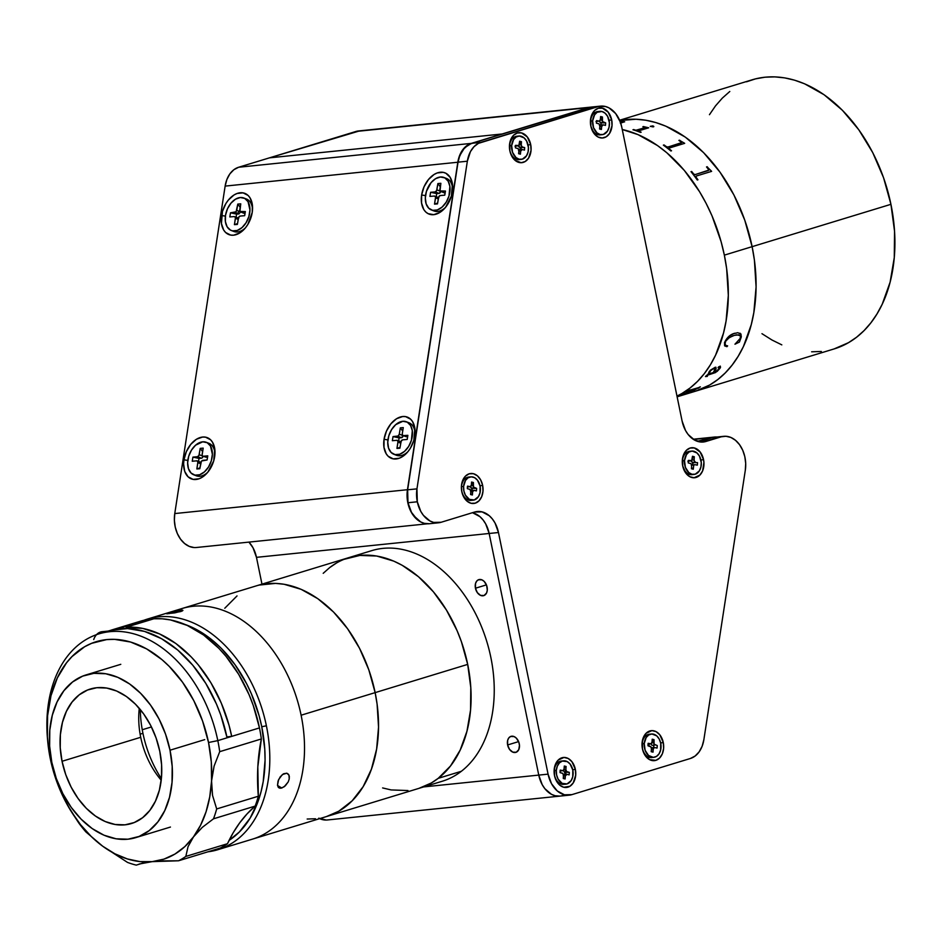 <?xml version="1.0" encoding="UTF-8"?>
<svg xmlns="http://www.w3.org/2000/svg" width="942" height="942" viewBox="0 0 942 942"><rect width="100%" height="100%" fill="white"/><g stroke="black" fill="none" stroke-linecap="round" stroke-linejoin="round"><path stroke-width="1.41" d="M695.337 391.26L709.703 385.007L717.792 379.555L725.281 372.902L732.087 365.143L738.151 356.335L743.403 346.574L751.292 324.543L753.847 312.497L756.085 286.91L754.412 260.157L752.116 246.663L724.351 255.141L721.125 241.741L724.351 255.141A140.664 97.285 -107 0 0 622.262 129.513A140.664 97.285 73 0 1 724.351 255.141L726.647 268.623L728.319 295.376L726.082 320.963L723.527 333.009L715.637 355.04L710.386 364.813L704.322 373.621L697.516 381.38L690.039 388.022L681.937 393.485L690.039 388.022L697.516 381.38L704.322 373.621L710.386 364.813L715.637 355.04L723.527 333.009L726.082 320.963L728.319 295.376L726.647 268.623L724.351 255.141A140.664 97.285 73 0 1 676.98 396.087L681.937 393.485L676.98 396.087A140.664 97.285 -107 0 0 724.351 255.141L752.116 246.663A140.664 97.285 73 0 1 695.432 391.224L834.259 348.881A140.664 97.285 -107 0 0 890.932 204.32L752.116 246.663A140.664 97.285 -107 0 0 619.742 120.541A140.664 97.285 73 0 1 752.116 246.663L890.932 204.32A140.664 97.285 -107 0 0 752.163 79.799L619.612 120.235M761.96 333.68L771.969 340.003L781.813 344.866M811.639 351.802L821.353 351.472M834.153 348.905L848.518 342.664L856.619 337.201L864.108 330.56L870.914 322.788L876.967 313.992L882.218 304.219L890.108 282.188L894.276 257.555L894.547 231.261L890.932 204.32L883.572 177.755L872.728 152.592L858.821 129.819L842.407 110.285L824.097 94.742L804.598 83.803L794.636 80.2L784.662 77.88L774.771 76.879L765.057 77.197L755.614 78.845L746.535 81.789M729.803 91.48L722.314 98.121L715.508 105.881L709.456 114.689M721.125 241.741L711.975 215.753L706.147 203.413L699.541 191.673L684.316 170.408L666.865 152.792L657.516 145.563L638.017 134.624L622.262 129.513L638.017 134.624L657.516 145.563L666.865 152.792L684.316 170.408L699.541 191.673L706.147 203.413L711.975 215.753L721.125 241.741M707.195 166.734A140.664 97.285 73 0 1 708.125 167.9L711.446 171.138A140.664 97.285 73 0 1 711.61 171.362L696.162 176.072L696.138 177.273A140.664 97.285 73 0 1 697.951 179.781L697.28 179.993A140.664 97.285 -107 0 0 691.004 171.68L691.675 171.479A140.664 97.285 73 0 1 693.571 173.881L694.878 174.647L708.408 170.526L708.396 169.313A140.664 97.285 -107 0 0 706.524 166.946L707.195 166.734M679.571 140.205A140.664 97.285 73 0 1 680.654 140.994L684.469 143.184A140.664 97.285 73 0 1 684.669 143.337L669.22 148.047L669.338 148.966A140.664 97.285 73 0 1 671.528 150.767L670.857 150.967A140.664 97.285 -107 0 0 663.368 145.139L664.039 144.938A140.664 97.285 73 0 1 666.277 146.587L667.725 147.07L681.254 142.948L681.101 142.03A140.664 97.285 -107 0 0 678.888 140.405L679.571 140.205M637.428 130.314L644.999 127.417A140.664 97.285 -107 0 0 642.856 126.734L643.527 126.534A140.664 97.285 73 0 1 644.552 126.84L648.473 127.735A140.664 97.285 73 0 1 648.673 127.806L638.7 130.856L639.017 131.374A140.664 97.285 73 0 1 641.161 132.198L640.478 132.398A140.664 97.285 -107 0 0 632.965 129.761L633.636 129.549A140.664 97.285 73 0 1 635.779 130.231L637.428 130.314M652.983 125.934L653.807 126.452L653.1 126.911L650.286 126.334L652.983 125.934M620.166 121.612A140.664 97.285 73 0 1 622.191 121.459L624.652 121.777L620.366 123.155M677.121 396.817L695.432 391.224A140.664 97.285 -107 0 0 752.116 246.663L744.745 220.098L733.912 194.947L720.006 172.162L703.592 152.628L685.281 137.096L665.782 126.157L655.82 122.554L645.847 120.235L635.956 119.234L619.742 120.541M691.122 391.707L696.409 388.893L692.158 391.319L681.513 394.816A140.664 97.285 73 0 1 681.078 395.016L680.395 395.216A140.664 97.285 -107 0 0 684.057 393.426L684.74 393.214A140.664 97.285 73 0 1 684.304 393.438L694.631 390.094L695.384 389.093L687.354 391.766A140.664 97.285 73 0 1 686.93 392.013L686.259 392.213A140.664 97.285 -107 0 0 689.768 390.059L690.439 389.847A140.664 97.285 73 0 1 690.027 390.118L698.952 387.503A140.664 97.285 -107 0 0 699.671 387.032L700.342 386.832A140.664 97.285 73 0 1 699.741 387.221L698.634 388.057A140.664 97.285 73 0 1 698.458 388.163L696.315 388.74L698.434 388.092A140.594 97.238 -107 0 0 698.611 387.986L699.718 387.162A140.594 97.238 -107 0 0 700.118 386.903M711.563 171.373A140.594 97.238 -107 0 0 711.422 171.185L708.101 167.947A140.594 97.238 -107 0 0 707.171 166.781L706.547 166.97M697.904 179.804A140.594 97.238 -107 0 0 696.103 177.308L695.797 176.413M708.773 170.113L695.031 174.647L693.548 173.917A140.594 97.238 -107 0 0 691.652 171.515L691.028 171.703M695.055 174.6L708.408 170.526L695.055 174.6M684.61 143.361A140.594 97.238 -107 0 0 684.457 143.243L680.642 141.053A140.594 97.238 -107 0 0 679.547 140.252L678.947 140.44M671.469 150.791A140.594 97.238 -107 0 0 669.315 149.024L668.95 148.247M681.584 142.631L667.89 147.082L666.265 146.646A140.594 97.238 -107 0 0 664.028 144.986L663.415 145.174M670.857 150.967A140.664 97.285 -107 0 0 663.368 145.139M714.083 372.267L716.014 367.333M718.063 367.545L719.676 367.615M706.394 376.305L706.995 375.305L717.121 371.454L719.994 368.322L720.289 366.108M705.476 376.588L707.089 376.435A140.594 97.238 -107 0 0 707.336 376.152M708.843 373.868L711.01 370.076L713.553 368.687L714.954 368.899M709.302 371.407L708.16 374.139L710.256 370.265L715.378 367.192L716.144 368.687L714.024 372.349L715.096 372.019L719.288 368.675L719.712 367.698L718.157 367.792L718.593 366.909L720.324 366.155L720.477 367.545L715.59 372.537L707.03 375.352L706.111 376.305L707.454 376.129A140.664 97.285 73 0 1 707.124 376.482L705.499 376.447L708.16 374.139M726.27 345.796L724.787 344.16L725.305 345.302L727.636 345.891L725.399 345.396L725.081 342.476L725.375 345.373M734.948 344.171L739.388 342.04L741.342 336.353L740.023 333.162M734.984 333.209C730.462 334.233 726.965 337.377 724.492 342.617L729.026 336.223L733.535 333.703L737.763 332.703L740.989 334.045L741.224 337.189L739.435 342.076L734.984 344.207L740.224 338.378L740.365 335.682L738.787 334.846L734.324 335.376L729.32 337.577L725.787 341.075L724.834 344.195L725.74 341.039L727.978 338.449L733.064 335.741L736.632 334.799L740.318 335.646M724.586 345.749L726.659 346.585L727.589 345.844M727.636 345.891L726.706 346.632L724.622 345.785L724.492 342.617L724.845 346.008L727.083 346.621L724.81 345.985M624.664 121.836L622.203 121.53A140.594 97.238 -107 0 0 620.189 121.671M622.061 121.742L620.272 122.849M653.724 126.734L652.559 125.922L650.286 126.405M645.317 127.606L635.768 130.29A140.594 97.238 -107 0 0 633.636 129.619L633.059 129.784M648.579 127.841A140.594 97.238 -107 0 0 648.473 127.794L644.552 126.911A140.594 97.238 -107 0 0 643.527 126.593L642.962 126.77M641.066 132.221A140.594 97.238 -107 0 0 639.017 131.433L638.582 130.985M620.26 122.778L622.568 121.836L620.872 121.706A140.664 97.285 -107 0 0 620.225 121.754M680.854 395.016L681.054 394.945A140.594 97.238 -107 0 0 681.49 394.745L690.462 391.86M686.506 392.072L686.906 391.943A140.594 97.238 -107 0 0 687.33 391.707L695.585 389.317M710.186 370.96L708.843 373.927L713.341 372.549L714.99 368.946L713.118 368.899L710.186 370.96M475.451 588.232L486.425 584.876L475.451 588.232A8.372 5.793 73 0 1 478.83 579.624A8.372 5.793 73 0 1 487.085 587.043A8.372 5.793 73 0 1 483.717 595.638A8.372 5.793 73 0 1 475.451 588.232L477.358 592.659L480.597 595.403L484.047 595.521L486.567 592.989L487.285 590.21L486.649 585.453L484.2 581.438L481.951 579.86L478.489 579.742L476.64 581.179L475.498 583.593L475.451 588.232M507.62 744.957L518.595 741.613L507.62 744.957A8.372 5.793 73 0 1 511 736.35A8.372 5.793 73 0 1 519.254 743.768A8.372 5.793 73 0 1 515.886 752.364A8.372 5.793 73 0 1 507.62 744.957L509.54 749.396L512.766 752.128L516.216 752.246L518.736 749.714L519.478 745.369L518.818 742.178L516.369 738.163L514.12 736.585L510.658 736.467L508.821 737.904L507.667 740.318L507.62 744.957M697.892 441.48L711.787 437.806L721.089 436.853A26.788 19.17 -95.9 0 1 723.715 436.323A26.788 19.17 -95.9 0 1 745.31 470.246L703.874 739.647A26.788 19.17 -95.9 0 1 690.38 758.487L695.125 756.026L699.141 751.846L702.131 746.252L703.874 739.647L745.31 470.246L745.699 463.464L744.816 456.646L742.72 450.241L739.552 444.683L735.525 440.326L730.898 437.453L725.976 436.276L711.787 437.806L698.893 441.739M359.62 130.879L269.436 157.856L355.911 131.48L588.585 107.612L502.121 133.988L269.436 157.856L238.632 167.252A26.788 19.17 84.1 0 0 225.138 186.104L457.824 162.236A26.788 19.17 -95.9 0 1 471.318 143.384L238.632 167.252L471.318 143.384L502.121 133.988L269.436 157.856L238.632 167.252L233.875 169.713L229.86 173.893L226.881 179.486L225.138 186.104L174.765 513.567A26.788 19.17 84.1 0 0 196.36 547.502L427.409 523.799M256.471 557.346A26.788 19.17 84.1 0 0 248.924 542.109L253.009 547.785L256.471 557.346L489.157 533.478L256.471 557.346L261.97 584.134L256.471 557.346M472.778 512.837L479.949 516.663L483.058 519.925L485.695 523.917L489.157 533.478L498.471 532.524L495.009 522.963L492.372 518.971L489.251 515.71L482.092 511.883L474.591 512.048L441.174 522.257L474.591 512.048A26.788 19.17 -95.9 0 1 477.229 511.518A26.788 19.17 -95.9 0 1 498.471 532.524L548.067 774.147L551.529 783.709L557.275 790.962L564.446 794.801L571.935 794.624A26.788 19.17 -95.9 0 1 569.309 795.154A26.788 19.17 -95.9 0 1 548.067 774.147L498.471 532.524L489.157 533.478A26.788 19.17 84.1 0 0 472.354 512.731A26.788 19.17 -95.9 0 1 489.157 533.478L538.753 775.101L423.676 786.911L538.753 775.101A26.788 19.17 84.1 0 0 559.995 796.108A26.788 19.17 -95.9 0 1 538.753 775.101L548.067 774.147L538.753 775.101L542.215 784.674L544.853 788.666L551.447 794.318L555.132 795.754L560.078 796.096M562.633 795.578A26.788 19.17 -95.9 0 1 559.995 796.108L327.321 819.976A26.788 19.17 84.1 0 1 319.679 818.633M318.761 818.174L326.226 820.046M600.525 106.128L358.537 130.95A26.788 19.17 84.1 0 0 355.911 131.48L588.585 107.612A26.788 19.17 -95.9 0 1 591.223 107.082A26.788 19.17 84.1 0 0 588.585 107.612L597.899 106.658L480.844 142.372L471.53 143.325A26.788 19.17 84.1 0 0 458.036 162.165L407.639 489.805A26.788 19.17 84.1 0 0 407.992 502.734A26.788 19.17 84.1 0 0 429.234 523.74L438.548 522.786A26.788 19.17 -95.9 0 1 417.306 501.78L407.992 502.734L417.306 501.78A26.788 19.17 -95.9 0 1 416.953 488.851L407.639 489.805L416.953 488.851L467.35 161.212L458.036 162.165L467.35 161.212A26.788 19.17 -95.9 0 1 480.844 142.372L471.53 143.325L588.585 107.612L597.899 106.658A26.788 19.17 -95.9 0 1 600.525 106.128A26.788 19.17 -95.9 0 1 621.767 127.135L682.09 420.992L621.767 127.135L620.366 122.142L615.668 113.57L609.085 107.918L605.388 106.481L597.899 106.658L478.395 143.372L473.967 146.716L470.435 151.65L467.35 161.212L416.953 488.851L417.306 501.78L420.756 511.341L423.394 515.333L429.988 520.985L433.685 522.421L441.174 522.257A26.788 19.17 -95.9 0 1 438.548 522.786M471.777 494.526A8.042 5.758 84.1 0 0 472.554 492.913M461.804 491.665L461.45 485.801L462.722 480.349L465.442 476.134L469.198 473.802L473.414 473.696L477.453 475.851L480.679 479.937L482.634 485.318A15.072 10.786 -95.9 0 1 475.239 503.181A15.072 10.786 -95.9 0 1 461.804 491.665A15.072 10.786 -95.9 0 1 469.198 473.802A15.072 10.786 -95.9 0 1 482.634 485.318L482.987 491.182L481.715 496.634L478.983 500.85L475.239 503.181L471.024 503.287L466.985 501.132L463.758 497.046L461.804 491.665M480.043 485.837L482.634 485.318L480.043 485.837M600.808 129.019A8.042 5.758 84.1 0 0 601.585 127.406M590.834 126.157L590.834 126.157A15.072 10.786 -95.9 0 1 598.229 108.295A15.072 10.786 -95.9 0 1 611.664 119.811A15.072 10.786 -95.9 0 1 604.269 137.673A15.072 10.786 -95.9 0 1 590.834 126.157L590.917 117.456L594.473 110.626L598.229 108.295L602.444 108.189L608.226 112.18L611.664 119.811L609.074 120.329L611.664 119.811L612.017 125.675L609.545 133.434L606.236 136.778L602.173 138.015L597.97 136.967L594.272 133.788L590.834 126.157M564.493 778.504A8.042 5.758 84.1 0 0 565.271 776.903M565.789 774.383A8.042 5.758 84.1 0 0 565.753 772.287M565.718 771.981A8.042 5.758 84.1 0 0 565.6 771.274L566.26 771.145L565.6 771.274A8.042 5.758 84.1 0 0 565.106 769.579M554.52 775.655L554.52 775.655A15.072 10.786 -95.9 0 1 561.915 757.78A15.072 10.786 -95.9 0 1 575.338 769.296A15.072 10.786 -95.9 0 1 567.944 787.171A15.072 10.786 -95.9 0 1 554.52 775.655L554.602 766.953L558.159 760.112L563.999 757.439L568.203 758.487L571.912 761.666L575.338 769.296L572.748 769.826L575.338 769.296L575.703 775.16L573.219 782.92L569.922 786.264L563.728 787.265L559.701 785.11L556.463 781.024L554.52 775.655M652.417 751.681A8.042 5.758 84.1 0 0 653.183 750.079M653.713 747.559A8.042 5.758 84.1 0 0 653.642 745.157M642.432 748.831L642.432 748.831A15.072 10.786 -95.9 0 1 649.839 730.957A15.072 10.786 -95.9 0 1 663.262 742.473A15.072 10.786 -95.9 0 1 655.867 760.347A15.072 10.786 -95.9 0 1 642.432 748.831L642.515 740.129L646.082 733.288L651.923 730.615L656.127 731.663L659.836 734.842L663.262 742.473L660.672 743.002L663.262 742.473L663.627 748.337L662.344 753.788L659.624 758.004L655.867 760.347L649.568 759.629L644.387 754.212L642.432 748.831M519.831 153.723A8.042 5.758 84.1 0 0 520.608 152.109M521.126 149.601A8.042 5.758 84.1 0 0 521.091 147.494M509.858 150.861L509.858 150.861A15.072 10.786 -95.9 0 1 517.252 132.999A15.072 10.786 -95.9 0 1 530.687 144.515A15.072 10.786 -95.9 0 1 523.281 162.377A15.072 10.786 -95.9 0 1 509.858 150.861L509.94 142.16L513.496 135.33L517.252 132.999L521.468 132.893L527.249 136.884L530.687 144.515L528.097 145.033L530.687 144.515L531.041 150.379L528.568 158.138L525.259 161.482L521.197 162.719L515.038 160.328L511.8 156.242L509.858 150.861M692.676 468.763A8.042 5.758 84.1 0 0 693.453 467.161M693.936 465.065A8.042 5.758 84.1 0 0 693.936 465.042L691.275 465.207M682.703 465.913L682.703 465.913A15.072 10.786 -95.9 0 1 690.097 448.039A15.072 10.786 -95.9 0 1 703.533 459.555A15.072 10.786 -95.9 0 1 696.138 477.429A15.072 10.786 -95.9 0 1 682.703 465.913L682.785 457.211L686.341 450.37L690.097 448.039L694.313 447.945L700.094 451.936L703.533 459.555L700.942 460.085L703.533 459.555L703.921 462.487L702.614 470.882L699.882 475.098L694.042 477.771L689.838 476.711L686.129 473.543L682.703 465.913M723.715 436.323L714.413 437.276A26.788 19.17 84.1 0 0 711.787 437.806L714.566 437.265M571.935 794.624L690.38 758.487L571.935 794.624M489.157 533.478L538.753 775.101L489.157 533.478M705.958 441.468A26.788 19.17 -95.9 0 1 703.333 441.998A26.788 19.17 -95.9 0 1 682.09 420.992L685.552 430.565L688.19 434.556L694.772 440.208L702.249 442.069L721.089 436.853L705.958 441.468L700.648 442.01L705.958 441.468M592.306 107.011L471.53 143.325L464.665 147.67L459.778 155.56L458.036 162.165L407.639 489.805L407.992 502.734L411.454 512.295L417.2 519.548L420.674 521.939L424.371 523.375L429.317 523.728M648.673 743.415L649.297 746.476M520.443 144.797A8.042 5.758 84.1 0 0 519.666 143.231M653.018 742.755A8.042 5.758 84.1 0 0 652.253 741.189M601.42 120.093A8.042 5.758 84.1 0 0 600.643 118.527M472.389 485.601A8.042 5.758 84.1 0 0 471.612 484.035M238.938 211.232A11.386 7.477 -68.9 0 0 237.749 213.481M221.523 215.553A22.102 14.507 111.1 0 1 238.644 193.016A22.102 14.507 111.1 0 1 252.574 208.347A22.102 14.507 111.1 0 1 252.232 212.397L247.828 224.455L245.426 227.87L239.739 232.98L233.616 235.194L230.684 235.088L225.633 232.497L223.713 230.095L221.441 223.548L222.453 211.385L225.915 203.507L228.329 200.093L234.016 194.982L237.078 193.475L243.071 192.863L248.123 195.465L250.042 197.867L252.315 204.402L252.232 212.397A22.102 14.507 111.1 0 1 244.72 228.694A22.102 14.507 111.1 0 1 227.646 233.993A22.102 14.507 111.1 0 1 221.523 215.553L225.397 216.107L221.523 215.553M421.627 195.029A22.102 14.507 111.1 0 1 438.748 172.492A22.102 14.507 111.1 0 1 452.678 187.823A22.102 14.507 111.1 0 1 452.337 191.874A22.102 14.507 111.1 0 1 444.836 208.17A22.102 14.507 111.1 0 1 427.75 213.469A22.102 14.507 111.1 0 1 421.627 195.029L425.501 195.583L421.627 195.029L424.041 186.787L428.433 179.569L434.121 174.458L437.194 172.951L443.176 172.339L445.872 173.246L450.146 177.343L452.419 183.878L451.406 196.042L445.542 207.346L439.843 212.445L433.72 214.67L428.092 213.657L425.737 211.974L423.818 209.571L421.545 203.025L421.627 195.029M384.053 439.313A22.102 14.507 111.1 0 1 401.174 416.776A22.102 14.507 111.1 0 1 415.104 432.107A22.102 14.507 111.1 0 1 414.763 436.17A22.102 14.507 111.1 0 1 407.262 452.454A22.102 14.507 111.1 0 1 390.176 457.765A22.102 14.507 111.1 0 1 384.053 439.313L387.927 439.879L384.053 439.313L386.467 431.083L390.859 423.853L396.547 418.743L402.67 416.529L405.602 416.623L410.653 419.225L412.572 421.627L414.845 428.174L413.832 440.338L410.371 448.215L407.957 451.63L402.269 456.74L399.208 458.248L393.214 458.86L388.163 456.258L386.244 453.856L383.971 447.32L384.053 439.313M183.949 459.837A22.102 14.507 111.1 0 1 201.058 437.3A22.102 14.507 111.1 0 1 215 452.631A22.102 14.507 111.1 0 1 214.658 456.693A22.102 14.507 111.1 0 1 207.146 472.978A22.102 14.507 111.1 0 1 190.072 478.289A22.102 14.507 111.1 0 1 183.949 459.837L187.823 460.402L183.949 459.837L186.363 451.607L190.755 444.377L196.442 439.266L202.565 437.053L205.497 437.159L210.549 439.749L212.468 442.151L214.741 448.698L213.728 460.862L207.852 472.154L202.165 477.264L199.092 478.772L193.11 479.384L188.059 476.782L184.714 471.365L183.608 463.947L183.949 459.837M420.685 521.95A26.788 19.17 -95.9 0 1 407.45 489.71L458.518 158.833L462.546 150.025L468.869 144.385L502.121 133.988L269.436 157.856M420.721 521.962L413.208 515.274L410.041 509.716L407.945 503.311L407.062 496.493L407.45 489.71L174.765 513.567L174.376 520.361L175.259 527.179L177.355 533.584L180.523 539.142L184.55 543.499L189.177 546.36L194.099 547.549M225.138 186.104L174.765 513.567L407.45 489.71L457.824 162.236L225.138 186.104M700.707 440.974L697.363 441.315L711.822 437.583L700.707 440.974M693.512 439.467L711.822 437.583A26.788 19.17 -95.9 0 1 714.448 437.053A26.788 19.17 -95.9 0 1 716.897 437.017L693.512 439.467M653.536 747.583L653.736 746.311L653.536 747.583M431.424 209.972L434.015 210.973A17.415 11.434 -68.9 0 0 437.547 211.455L434.957 210.455A17.415 11.434 111.1 0 1 431.424 209.972A17.415 11.434 111.1 0 1 426.196 192.156A17.415 11.434 111.1 0 1 440.432 177.002L435.604 178.662L431.095 182.607L426.396 191.45L425.325 197.985L426.137 203.861L428.716 208.194L432.661 210.337L437.359 209.936L442.116 207.075L446.202 202.177L448.993 195.995L449.887 186.386L448.157 181.182L444.836 177.885L440.432 177.002A17.415 11.434 111.1 0 1 443.965 177.485A17.415 11.434 111.1 0 1 449.193 195.3A17.415 11.434 111.1 0 1 434.957 210.455L437.547 211.455A17.415 11.434 -68.9 0 0 445.684 207.158M452.631 189.142A17.415 11.434 -68.9 0 0 446.555 178.474L443.965 177.485M429.929 196.407L434.474 196.03L429.929 196.407L430.6 192.286L429.929 196.407M435.228 196.313L438.371 197.526L435.581 197.632L438.878 197.632M444.047 192.639A2.014 1.319 -68.9 0 0 444.388 192.875A2.014 1.319 -68.9 0 0 444.801 192.922L440.903 191.426A2.014 1.319 111.1 0 1 440.503 191.367A2.014 1.319 111.1 0 1 439.832 189.613L440.856 183.301L437.889 183.56L440.291 186.787L437.889 183.56L436.864 189.86L440.149 191.132L436.864 189.86A2.014 1.319 111.1 0 1 435.157 191.909L439.043 193.404L436.711 193.605L436.205 196.69L436.711 193.605L430.6 192.286L439.043 193.404A2.014 1.319 -68.9 0 0 440.726 191.462M440.75 191.367L439.043 193.404L435.157 191.909L436.629 190.614L437.889 183.56L440.856 183.301L440.008 190.943L445.448 191.049L444.777 195.159L445.448 191.049L440.903 191.426L444.283 192.827M438.313 198.903L435.557 197.844L434.521 204.143L437.63 203.036L434.521 204.143L437.488 203.896L438.525 197.596A2.014 1.319 111.1 0 1 440.232 195.547L438.748 196.843L437.488 203.896L434.521 204.143L435.569 197.114L434.474 196.03M435.157 191.909L430.6 192.286L435.157 191.909M444.777 195.159L440.232 195.547M231.32 230.496L233.91 231.496A17.415 11.434 -68.9 0 0 237.443 231.979L234.852 230.978A17.415 11.434 111.1 0 1 231.32 230.496A17.415 11.434 111.1 0 1 226.08 212.68A17.415 11.434 111.1 0 1 240.316 197.526L235.5 199.186L230.99 203.142L227.481 208.783L225.515 215.259L225.397 221.594L227.116 226.798L230.437 230.095L232.544 230.861L237.254 230.46L242.012 227.599L246.097 222.701L248.876 216.519L249.948 209.995L248.052 201.706L244.732 198.409L240.316 197.526A17.415 11.434 111.1 0 1 243.848 198.008A17.415 11.434 111.1 0 1 249.088 215.824A17.415 11.434 111.1 0 1 234.852 230.978L237.443 231.979A17.415 11.434 -68.9 0 0 245.579 227.681M252.527 209.666A17.415 11.434 -68.9 0 0 246.451 199.009L243.848 198.008M229.824 216.931L234.37 216.554L229.824 216.931L230.496 212.81L229.824 216.931M235.123 216.837L238.255 218.049L235.476 218.155L238.773 218.155M243.601 211.715A2.014 1.319 -68.9 0 0 244.284 213.398A2.014 1.319 -68.9 0 0 244.685 213.457L240.799 211.95A2.014 1.319 111.1 0 1 240.387 211.891A2.014 1.319 111.1 0 1 239.715 210.137L240.752 203.837L237.784 204.084L240.186 207.311L237.784 204.084L236.124 211.785L230.496 212.81L235.041 212.433L238.938 213.94L236.595 214.128L236.089 217.213L236.595 214.128L230.496 212.81L238.938 213.94L240.646 211.891M245.344 211.573L244.673 215.683L245.344 211.573L239.904 211.467L240.752 203.837L237.784 204.084L236.748 210.384L240.045 211.656M238.196 219.427L235.441 218.367L234.417 224.667L237.525 223.56L234.417 224.667L237.384 224.42L238.42 218.12A2.014 1.319 111.1 0 1 240.128 216.071L238.644 217.367L237.384 224.42L234.417 224.667L235.465 217.637L234.37 216.554M243.613 211.644L243.79 212.974M244.178 213.351L245.038 213.422M244.673 215.683L240.128 216.071M193.734 474.792L196.336 475.792A17.415 11.434 -68.9 0 0 199.869 476.275L197.278 475.274A17.415 11.434 111.1 0 1 193.734 474.792A17.415 11.434 111.1 0 1 188.506 456.976A17.415 11.434 111.1 0 1 202.742 441.81L195.583 445.189L191.497 450.088L188.706 456.269L187.646 462.793L188.459 468.68L191.038 473.014L194.97 475.145L199.68 474.756L204.438 471.883L208.523 466.997L211.302 460.815L212.374 454.279L210.478 445.99L207.158 442.693L202.742 441.81A17.415 11.434 111.1 0 1 206.274 442.293A17.415 11.434 111.1 0 1 211.514 460.108A17.415 11.434 111.1 0 1 197.278 475.274L199.869 476.275A17.415 11.434 -68.9 0 0 208.005 471.977M214.953 453.962A17.415 11.434 -68.9 0 0 208.877 443.293L206.274 442.293M202.612 451.607L200.21 448.368L199.174 454.68L202.471 455.952L199.174 454.68A2.014 1.319 111.1 0 1 197.467 456.717L201.364 458.224A2.014 1.319 -68.9 0 0 203.06 456.234M202.141 454.421L203.178 448.121L202.13 455.151L202.718 456.14L206.216 457.259M207.77 455.857L203.225 456.234L207.77 455.857L207.099 459.979L207.77 455.857M202.554 460.355L207.099 459.979L201.47 461.003L199.81 468.716L200.846 462.404M192.922 457.106L192.25 461.227L196.796 460.838A2.014 1.319 111.1 0 1 197.208 460.897A2.014 1.319 111.1 0 1 197.867 462.652L200.622 463.723L197.867 462.652L196.843 468.963L199.951 467.856L196.843 468.963L199.81 468.716L196.843 468.963L197.891 461.921L196.796 460.838L192.25 461.227L192.922 457.106L199.021 458.424L192.922 457.106L197.467 456.717L192.922 457.106M203.178 448.121L200.21 448.368L198.95 455.422L197.467 456.717L201.364 458.224L199.021 458.424L198.538 461.415L199.021 458.424L201.918 458.036L203.072 456.175M393.85 454.268L396.441 455.269A17.415 11.434 -68.9 0 0 399.973 455.751L397.383 454.75A17.415 11.434 111.1 0 1 393.85 454.268A17.415 11.434 111.1 0 1 388.622 436.44A17.415 11.434 111.1 0 1 402.858 421.286L395.687 424.665L391.613 429.564L388.822 435.746L387.751 442.269L388.563 448.157L391.142 452.49L395.075 454.621L399.785 454.221L404.542 451.359L408.628 446.473L411.418 440.291L412.313 430.682L410.582 425.466L407.262 422.169L402.858 421.286A17.415 11.434 111.1 0 1 406.391 421.769A17.415 11.434 111.1 0 1 411.619 439.584A17.415 11.434 111.1 0 1 397.383 454.75L399.973 455.751A17.415 11.434 -68.9 0 0 408.11 451.453M415.057 433.426A17.415 11.434 -68.9 0 0 408.981 422.77L406.391 421.769M403.164 435.71A2.014 1.319 -68.9 0 1 401.469 437.7L399.125 437.9L398.643 440.88L399.125 437.9L393.026 436.582L398.136 436.005L399.29 434.156L400.315 427.845L403.282 427.597L402.258 433.897L403.282 427.597L400.315 427.845L402.717 431.083L400.315 427.845L399.29 434.156L402.575 435.416L399.29 434.156A2.014 1.319 111.1 0 1 397.583 436.193L401.469 437.7L403.176 435.651M402.258 433.897L402.823 435.616L407.874 435.334L407.203 439.455L407.874 435.334L403.329 435.71L406.332 436.735M393.026 436.582L392.355 440.703L396.9 440.314A2.014 1.319 111.1 0 1 397.312 440.373A2.014 1.319 111.1 0 1 397.983 442.128L400.739 443.187L397.983 442.128L396.947 448.439L400.056 447.332L396.947 448.439L399.914 448.192L400.951 441.88A2.014 1.319 111.1 0 1 402.658 439.832L401.174 441.127L399.914 448.192L396.947 448.439L397.995 441.398L396.9 440.314L392.355 440.703L393.026 436.582M407.203 439.455L402.658 439.832M599.818 111.344L597.723 111.556A11.716 8.384 84.1 0 0 590.54 121.129A11.716 8.384 84.1 0 0 600.113 134.883L602.209 134.671A11.716 8.384 -95.9 0 1 592.636 120.906L590.54 121.129L592.636 120.906A11.716 8.384 -95.9 0 1 599.818 111.344A11.716 8.384 -95.9 0 1 609.392 125.098A11.716 8.384 -95.9 0 1 602.209 134.671M600.443 118.704L602.433 116.985L600.619 116.537L600.372 119.563L600.619 116.537L602.433 116.985L602.491 121.518L605.671 122.896L601.22 122.766L601.031 125.003L600.666 122.625L603.469 122.342A2.014 1.437 -95.9 0 1 602.185 120.011L600.231 120.211M596.51 121.4L598.771 121.165L596.569 120.623L596.368 123.119L596.569 120.623L599.336 121.153L600.372 119.563M599.795 126.652L601.667 126.452L601.42 129.478L599.595 129.019L599.842 126.004L599.595 129.019L601.42 129.478L599.665 128.147M601.667 126.452A2.014 1.437 -95.9 0 1 603.257 124.839L601.667 126.452M599.406 125.451L600.466 125.133A2.014 1.437 84.1 0 0 599.783 125.18M605.459 125.392L605.671 122.896L605.459 125.392L603.257 124.839M592.636 120.906L593.531 127.653L596.945 132.834L600.078 134.506L603.363 134.435L607.46 131.138L609.05 127.3L609.415 122.813L607.602 116.349L605.082 113.181L601.95 111.497L597.134 112.275L594.567 114.877L592.636 120.906M599.842 126.004L599.1 123.955L596.368 123.119L598.57 123.673M595.98 121.459L597.04 121.129M599.442 121.082L600.666 122.625A2.014 1.437 84.1 0 1 599.453 121.118M518.842 136.048L516.746 136.26A11.716 8.384 84.1 0 0 509.563 145.833A11.716 8.384 84.1 0 0 519.136 159.587L521.232 159.375A11.716 8.384 -95.9 0 1 511.659 145.61L509.563 145.833L511.659 145.61A11.716 8.384 -95.9 0 1 518.842 136.048A11.716 8.384 -95.9 0 1 528.415 149.802A11.716 8.384 -95.9 0 1 521.232 159.375M519.454 143.408L521.456 141.689L519.631 141.241L521.456 141.689L521.256 145.504L522.48 147.046L519.69 147.341L524.682 147.6L522.48 147.046L524.682 147.6L524.482 150.096L522.28 149.542L524.482 150.096M515.533 146.104L517.794 145.88L515.592 145.327L515.392 147.823L515.592 145.327L518.854 145.551L519.631 141.241M518.818 151.356L520.69 151.156L520.443 154.182L518.618 153.723L518.865 150.708L518.618 153.723L520.443 154.182L518.689 152.851M520.69 151.156A2.014 1.437 -95.9 0 1 522.28 149.542L520.69 151.156M518.43 150.155L519.489 149.837A2.014 1.437 84.1 0 0 518.807 149.884L518.124 148.659L515.392 147.823M511.659 145.61L512.554 152.357L515.969 157.538L519.101 159.21L522.386 159.139L526.484 155.842L528.073 152.015L528.438 147.517L526.625 141.065L524.105 137.885L519.325 136.025L516.157 136.979L513.59 139.581L511.659 145.61M517.594 148.377A2.014 1.437 -95.9 0 1 518.865 150.708L518.818 149.919M515.003 146.163L516.063 145.833M518.465 145.786L520.243 147.47L520.055 149.707M518.477 145.822A2.014 1.437 84.1 0 0 519.69 147.341L522.48 147.046A2.014 1.437 -95.9 0 1 521.209 144.715L519.242 144.915M470.788 476.852L468.692 477.064A11.716 8.384 84.1 0 0 461.509 486.637A11.716 8.384 84.1 0 0 471.082 500.39L473.178 500.178A11.716 8.384 -95.9 0 1 463.605 486.425L461.509 486.637L463.605 486.425A11.716 8.384 -95.9 0 1 470.788 476.852A11.716 8.384 -95.9 0 1 480.361 490.605A11.716 8.384 -95.9 0 1 473.178 500.178M471.412 484.212L473.402 482.504L471.589 482.045L473.402 482.504L473.461 487.026L476.64 488.403L472.189 488.274L472.001 490.511L471.636 488.144L474.438 487.85A2.014 1.437 -95.9 0 1 473.155 485.519L471.2 485.719M467.538 486.131L467.338 488.627L467.538 486.131L470.305 486.673L471.341 485.071A2.014 1.437 -95.9 0 1 469.74 486.684L467.479 486.908M467.467 486.967A2.014 1.437 84.1 0 0 468.268 486.308M470.764 492.16L472.637 491.959L472.389 494.986L470.564 494.526L470.812 491.512L470.564 494.526L472.389 494.986L470.635 493.655M472.637 491.959A2.014 1.437 -95.9 0 1 474.226 490.346L476.428 490.9L476.64 488.403L476.428 490.9L473.673 490.358L472.637 491.959M470.376 490.959L471.436 490.641A2.014 1.437 84.1 0 0 470.764 490.688M463.605 486.425L463.888 490.982L465.395 495.162L469.434 499.39L474.332 499.943L478.43 496.646L480.02 492.819L480.079 486.048L477.417 480.114L474.532 477.641L471.271 476.829L468.103 477.782L465.536 480.385L463.605 486.425M469.54 489.181A2.014 1.437 -95.9 0 1 470.812 491.512L470.07 489.463L467.338 488.627M471.341 485.071L471.589 482.045M470.411 486.59L471.636 488.144A2.014 1.437 84.1 0 1 470.423 486.625M691.687 451.1L689.591 451.312A11.716 8.384 84.1 0 0 682.408 460.873A11.716 8.384 84.1 0 0 691.981 474.638L694.077 474.415A11.716 8.384 -95.9 0 1 684.504 460.662L682.408 460.873L684.504 460.662A11.716 8.384 -95.9 0 1 691.687 451.1A11.716 8.384 -95.9 0 1 701.26 464.853A11.716 8.384 -95.9 0 1 694.077 474.415M688.378 461.156L690.639 460.921L688.437 460.367L691.699 460.603L692.476 456.281L694.301 456.74L692.476 456.281M697.327 465.148L697.539 462.652L697.327 465.148L694.572 464.606L693.701 465.478L693.288 469.234L691.463 468.775L693.288 469.234L691.534 467.891M697.539 462.652L693.088 462.522L692.876 465.018L692.535 462.381L697.539 462.652M692.299 458.46L694.301 456.74L692.299 458.46M692.087 459.967L694.054 459.767L694.301 456.74L694.101 460.544L695.326 462.098A2.014 1.437 -95.9 0 1 694.054 459.767L692.087 459.967M684.504 460.662L685.399 467.409L688.814 472.578L691.946 474.262L695.231 474.191L699.329 470.894L700.919 467.055L701.284 462.569L699.47 456.105L696.95 452.937L692.17 451.065L689.002 452.03L686.435 454.621L684.504 460.662M691.463 468.775L691.663 464.971L690.969 463.711L688.237 462.875L688.437 460.367M690.439 463.417A2.014 1.437 -95.9 0 1 691.711 465.748M687.848 461.215L688.908 460.885M691.31 460.838L692.535 462.381A2.014 1.437 84.1 0 1 691.322 460.862M651.417 734.018L649.321 734.23A11.716 8.384 84.1 0 0 642.138 743.791A11.716 8.384 84.1 0 0 651.723 757.545L653.807 757.333A11.716 8.384 -95.9 0 1 644.234 743.579L642.138 743.791L644.234 743.579A11.716 8.384 -95.9 0 1 651.417 734.018A11.716 8.384 -95.9 0 1 660.99 747.771A11.716 8.384 -95.9 0 1 653.807 757.333M652.041 741.378L654.031 739.658L652.217 739.199L654.031 739.658L654.089 744.18L657.269 745.558L657.069 748.066L654.301 747.524L653.265 749.126A2.014 1.437 -95.9 0 1 654.867 747.512M650.369 743.839L648.108 744.074L650.369 743.839L648.167 743.285L650.934 743.827L651.97 742.225A2.014 1.437 -95.9 0 1 650.369 743.839M650.168 746.335A2.014 1.437 -95.9 0 1 651.44 748.666L650.71 746.629L647.966 745.781L648.167 743.285M651.393 749.314L653.265 749.126L653.018 752.14L651.205 751.692L653.018 752.14L651.275 750.809M652.064 747.795A2.014 1.437 84.1 0 0 651.393 747.854M644.234 743.579L645.129 750.327L648.543 755.496L653.336 757.368L656.492 756.402L659.059 753.812L660.648 749.973L660.719 743.203L659.2 739.023L656.692 735.843L651.899 733.983L648.744 734.948L646.165 737.539L644.234 743.579M651.205 751.692L651.44 748.666M651.97 742.225L652.217 739.199M651.052 743.78A2.014 1.437 84.1 0 0 652.276 745.299L655.067 745.016A2.014 1.437 -95.9 0 1 653.783 742.685L651.829 742.885M563.504 760.83L561.408 761.054A11.716 8.384 84.1 0 0 554.226 770.615A11.716 8.384 84.1 0 0 563.799 784.368L565.895 784.156A11.716 8.384 -95.9 0 1 556.322 770.403L554.226 770.615L556.322 770.403A11.716 8.384 -95.9 0 1 563.504 760.83A11.716 8.384 -95.9 0 1 573.077 774.595A11.716 8.384 -95.9 0 1 565.895 784.156M564.293 766.023L564.046 769.049L564.293 766.023L566.118 766.482L564.117 768.201M560.184 770.897L562.456 770.662L560.255 770.109L563.01 770.65L564.046 769.049A2.014 1.437 -95.9 0 1 562.456 770.662L560.184 770.897M563.469 776.137L565.341 775.949L565.106 778.963L563.281 778.516L565.106 778.963L563.351 777.633M565.341 775.949A2.014 1.437 -95.9 0 1 566.943 774.336L565.341 775.949M563.092 774.936L564.152 774.618A2.014 1.437 84.1 0 0 563.469 774.677M563.905 769.708L565.871 769.508L566.613 771.545L569.345 772.381L564.352 772.122L569.345 772.381L569.145 774.877L566.943 774.336M565.871 769.508L566.118 766.482L565.871 769.508M556.322 770.403L556.604 774.96L558.111 779.152L562.15 783.367L567.037 783.921L571.146 780.624L572.736 776.797L572.795 770.026L570.134 764.092L567.249 761.619L562.35 761.065L559.43 762.879L557.311 766.164L556.322 770.403M563.281 778.516L563.481 774.713L562.786 773.441L560.043 772.605L560.255 770.109M560.043 772.605L562.256 773.158M563.128 770.568L564.894 772.252L564.717 774.501M182.336 610.922L174.765 612.877L166.522 613.713L177.826 610.546L182.277 610.086L182.936 610.381L182.336 610.922L180.581 611.593L167.146 613.807L177.826 610.546L182.277 610.086L182.936 610.381L182.336 610.922M169.124 613.654L168.948 612.783L169.124 613.654M343.983 559.348L359.868 555.427L376.682 556.027L393.768 561.126L402.21 565.306L418.483 576.728L433.426 591.847L446.473 610.086L457.117 630.74L461.403 641.726L467.715 664.499L470.788 687.589L470.541 710.127L466.949 731.239L460.179 750.103L450.476 766.011L438.207 778.339A120.564 83.391 73 0 1 419.108 788.301A120.564 83.391 -107 0 0 467.691 664.393L301.11 715.213A120.564 83.391 73 0 1 252.527 839.122A120.564 83.391 -107 0 0 301.11 715.213A120.564 83.391 -107 0 0 182.159 608.485A120.564 83.391 73 0 1 301.11 715.213L467.691 664.393A120.564 83.391 -107 0 0 348.74 557.664A120.564 83.391 73 0 1 458.518 634.084A120.564 83.391 73 0 1 438.207 778.339L461.344 771.286A120.564 83.391 -107 0 0 481.656 627.031A120.564 83.391 -107 0 0 371.878 550.599L256.189 585.9A120.564 83.391 73 0 1 375.14 692.629A120.564 83.391 73 0 1 326.556 816.537A120.564 83.391 -107 0 0 375.14 692.629L377.106 704.192L378.543 727.118L376.623 749.055L371.431 769.143L363.165 786.629L352.143 800.83L338.779 811.203L326.474 816.561L338.779 811.203L352.143 800.83L363.165 786.629L371.431 769.143L376.623 749.055L378.543 727.118L377.106 704.192L375.14 692.629A120.564 83.391 -107 0 0 256.189 585.9L147.458 619.071A120.564 83.391 73 0 1 266.398 725.799A120.564 83.391 -107 0 0 144.02 620.236A120.564 83.391 73 0 1 147.458 619.071M261.758 726.741L266.398 725.799L261.758 726.741L264.773 749.196L265.067 760.276L263.207 781.601L261.064 791.645L258.155 801.136L250.125 818.139L239.398 831.951L229.059 840.405A117.22 81.071 73 0 0 261.758 726.741A117.22 81.071 73 0 0 185.221 624.522L198.02 630.375L213.858 641.455L221.323 648.379L235.005 664.663L246.58 683.645L251.443 693.936L259.074 715.579L261.758 726.741M281.776 788.03L277.537 785.451L281.776 788.03L279.703 788.16L278.22 787.182L277.513 785.216L278.62 779.576L282.388 774.548L286.827 773.194L288.452 774.265L289.312 776.314L289.218 779.01L288.193 781.954L284.131 786.806L280.692 788.23L278.22 787.182L277.513 785.216L278.043 781.083L280.269 776.761L283.542 773.782L286.827 773.194L288.994 775.184L289.218 779.01L288.193 781.954L285.296 785.84L281.776 788.03M207.994 851.803A120.564 83.391 -107 0 0 266.398 725.799A120.564 83.391 73 0 1 217.814 849.708A120.564 83.391 73 0 1 207.994 851.803M278.867 787.806L278.22 787.182M286.827 773.194L288.452 774.265M167.146 613.807L166.522 613.713M139.286 708.337A70.332 48.643 -107 0 0 140.711 737.292L62.042 761.289A70.332 48.643 73 0 1 90.385 689.002A70.332 48.643 73 0 1 159.775 751.257L156.089 737.986L150.673 725.399L143.726 714.012L135.507 704.239L126.358 696.479L116.608 691.004L106.634 688.049L96.838 687.707L87.571 690.003L79.21 694.843L72.063 702.049L66.411 711.328L62.466 722.349L60.382 734.666L60.241 747.807L62.042 761.289L65.728 774.571L71.156 787.147L78.104 798.533L86.311 808.307L95.472 816.066L105.221 821.542L115.183 824.497L124.992 824.839L134.247 822.543L142.619 817.703L149.766 810.497L155.418 801.218L159.363 790.197L161.447 777.88L161.588 764.739L159.775 751.257A70.332 48.643 73 0 1 131.433 823.543A70.332 48.643 73 0 1 62.042 761.289L140.711 737.292A70.332 48.643 -107 0 0 161.212 780.212M170.019 750.209L204.72 739.623L170.019 750.209A85.063 58.828 73 0 1 135.73 837.638A85.063 58.828 73 0 1 51.81 762.337A85.063 58.828 73 0 1 86.087 674.908A85.063 58.828 73 0 1 170.019 750.209L172.198 766.505L172.033 782.413L169.513 797.309L164.744 810.626L157.903 821.86L149.26 830.573L139.133 836.437L127.935 839.204L116.078 838.792L104.02 835.213L92.234 828.595L81.153 819.199L71.227 807.388L62.82 793.611L56.273 778.398L51.81 762.337L49.62 746.04L49.796 730.132L52.316 715.237L57.085 701.92L63.926 690.686L72.569 681.973L82.684 676.12L93.882 673.342L105.739 673.754L117.797 677.333L129.596 683.951L140.664 693.347L150.59 705.158L158.998 718.934L165.556 734.148L170.019 750.209M162.813 860.917L178.544 860.776L220.192 848.071A120.564 83.391 -107 0 0 227.481 843.714L233.18 832.763L239.739 822.79L247.075 813.888L255.141 806.105A120.564 83.391 -107 0 0 258.332 796.237L257.825 766.859L261.346 738.964A167.452 115.819 -107 0 0 258.332 796.237L216.684 808.942L212.539 795.413L211.561 780.965A113.864 78.751 73 0 1 193.463 836.908L202.224 827.429L213.493 818.81L255.141 806.105A167.452 115.819 -107 0 0 227.481 843.714L185.833 856.419A120.564 83.391 73 0 1 178.544 860.776L220.192 848.071A120.564 83.391 -107 0 0 227.481 843.714L185.833 856.419L188.035 846.693L193.463 836.908L202.224 827.429L213.493 818.81A120.564 83.391 -107 0 0 216.684 808.942A120.564 83.391 73 0 1 213.493 818.81L255.141 806.105A120.564 83.391 -107 0 0 258.332 796.237L216.684 808.942L212.539 795.413L211.561 780.965L214.105 766.082L219.71 751.669L261.346 738.964A120.564 83.391 -107 0 0 259.462 727.919L253.28 705.546L249.1 694.737L238.715 674.39L226.009 656.338L218.921 648.39L203.613 635.026L187.258 625.417L170.49 619.93L162.13 618.8L153.899 618.776L126.134 627.242L126.405 628.538L126.134 627.242L142.725 628.408L159.492 633.895L175.848 643.492L191.155 656.868L198.244 664.817L210.961 682.856L221.335 703.215L228.988 725.104L231.697 736.385L226.881 736.879L231.697 736.385L227.069 737.798A120.564 83.391 -107 0 0 108.118 631.069L98.863 633.895A120.564 83.391 73 0 1 217.814 740.624L227.069 737.798L217.814 740.624A120.564 83.391 73 0 1 219.71 751.669L261.346 738.964A120.564 83.391 -107 0 0 259.462 727.919A120.564 83.391 -107 0 0 153.899 618.776L126.134 627.242A120.564 83.391 73 0 1 231.697 736.385L259.462 727.919L227.069 737.798L220.758 715.037L216.46 704.051L205.803 683.409L192.745 665.182L177.791 650.074L161.506 638.676L144.526 631.411L127.5 628.573L111.085 630.257M47.63 740.271A120.564 83.391 73 0 1 98.863 633.895M217.814 740.624A120.564 83.391 -107 0 0 116.573 631.364A120.564 83.391 -107 0 0 47.536 739.282L47.712 741.248A113.864 78.751 73 0 1 112.922 639.312A113.864 78.751 73 0 1 208.535 742.508L217.814 740.624L208.535 742.508A113.864 78.751 73 0 1 211.561 780.965L214.105 766.082L219.71 751.669A120.564 83.391 -107 0 0 217.814 740.624M62.831 796.12L62.878 796.226A113.864 78.751 73 0 1 50.303 758.746A113.864 78.751 73 0 1 47.712 741.248M139.157 864.038L152.204 861.636A113.864 78.751 73 0 1 102.713 846.222L127.5 862.401A120.564 83.391 -107 0 0 136.249 865.121A120.564 83.391 73 0 1 127.5 862.401L102.713 846.222L91.174 836.425L80.529 824.65L71.027 811.133L62.878 796.237L55.472 777.892L50.303 758.746L48.454 747.818L47.383 736.927L47.606 715.637L50.986 695.702L57.368 677.863L66.517 662.827L72.028 656.55L84.65 646.742L91.633 643.327L106.634 639.606L114.5 639.347L130.585 642.032L146.622 648.897L161.989 659.659L169.254 666.394L182.536 682.208L193.793 700.648L202.565 721.007L208.535 742.508L211.291 761.913L211.561 780.965L209.736 796.908L206.062 811.769L200.587 825.204L193.463 836.908A113.864 78.751 73 0 1 152.204 861.636L154.724 861.412M136.249 865.121L143.29 862.966L136.249 865.121L142.772 863.084L152.204 861.636L178.544 860.776A120.564 83.391 -107 0 0 185.833 856.419L188.035 846.693L193.463 836.908L184.844 846.599L174.941 854.064L163.979 859.116L152.204 861.636L139.911 861.589L127.37 858.939L114.865 853.782L102.713 846.222A113.864 78.751 73 0 1 66.87 804.021A113.864 78.751 73 0 1 62.878 796.226L62.926 796.32M133.811 623.698L141.371 620.931L149.248 619.247L149.425 620.13L149.248 619.247L121.483 627.713L121.671 628.644L121.483 627.713L149.248 619.247A120.564 83.391 -107 0 0 140.511 621.19L112.746 629.656A120.564 83.391 73 0 1 121.483 627.713L110.45 630.41A120.564 83.391 73 0 1 112.746 629.656M70.297 810.002L78.834 823.072A120.564 83.391 -107 0 0 85.863 831.904L102.713 846.222L85.863 831.904A120.564 83.391 73 0 1 78.834 823.072L67.047 804.338M93.729 639.559A15.072 10.786 -95.9 0 1 101.748 631.741M96.037 634.837L102.066 631.705A15.072 10.786 84.1 0 0 96.52 634.661M323.212 573.313L329.641 567.626A120.564 83.391 73 0 1 348.74 557.664M217.814 849.708L442.245 781.248A120.564 83.391 -107 0 0 461.344 771.286L438.207 778.339L431.259 783.014L419.013 788.324M407.98 790.538L391.166 789.938L382.617 787.936M329.641 567.626L336.577 562.951M315.499 818.763L307.174 819.034L315.499 818.763M224.773 608.249L237.031 595.909L224.773 608.249M259.156 585.076L275.57 583.392L284.048 584.252L301.146 589.327L317.854 598.712L333.55 612.029L347.622 628.773L359.538 648.296L368.828 669.856L375.14 692.629L368.828 669.856L359.538 648.296L347.622 628.773L333.55 612.029L317.854 598.712L301.146 589.327L284.048 584.252L275.57 583.392L259.156 585.076M151.45 726.941L142.254 729.744L151.45 726.941M140.299 709.55A93.776 64.857 -107 0 0 142.937 733.312L140.123 734.171L142.937 733.312A93.776 64.857 -107 0 0 161.376 778.634M559.995 796.108L569.309 795.154M693.171 439.231L714.448 437.053M440.503 191.367L444.388 192.875M240.387 211.891L244.284 213.398M197.208 460.897L201.093 462.392M397.312 440.373L401.198 441.869M602.892 124.815L600.101 125.098M521.915 149.519L519.124 149.802M470.105 486.708L467.314 486.99M473.861 490.323L471.071 490.605M650.734 743.862L647.943 744.156M654.49 747.477L651.699 747.771M566.578 774.3L563.787 774.595M562.821 770.686L560.031 770.98M120.788 664.322L86.087 674.908M170.443 827.052L135.73 837.638M102.066 631.705L108.059 631.093"/></g></svg>
